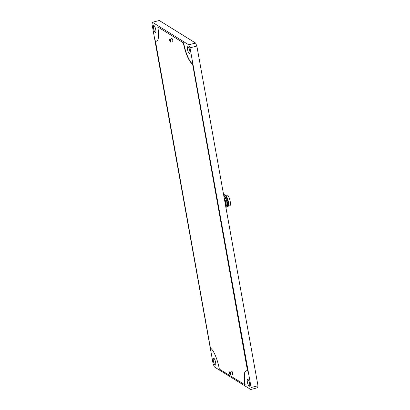 <?xml version="1.0" encoding="UTF-8"?>
<svg xmlns="http://www.w3.org/2000/svg" width="410" height="410" viewBox="0 0 410 410"><rect width="100%" height="100%" fill="white"/><g stroke="black" fill="none" stroke-linecap="round" stroke-linejoin="round"><path stroke-width="0.61" d="M153.504 28.28A3.572 0.948 -104.4 0 0 155.518 32.436A3.572 0.948 -104.4 0 0 155.749 29.674A3.572 0.948 -104.4 0 0 153.74 25.517A3.572 0.948 -104.4 0 0 153.504 28.28M187.524 49.395A3.572 0.948 -104.4 0 0 189.533 53.551A3.572 0.948 -104.4 0 0 189.768 50.789A3.572 0.948 -104.4 0 0 187.754 46.632A3.572 0.948 -104.4 0 0 187.524 49.395M247.384 382.089A3.572 0.948 -104.4 0 0 249.393 386.246A3.572 0.948 -104.4 0 0 249.628 383.483A3.572 0.948 -104.4 0 0 247.614 379.327A3.572 0.948 -104.4 0 0 247.384 382.089M213.364 360.974A3.572 0.948 -104.4 0 0 215.378 365.131A3.572 0.948 -104.4 0 0 215.614 362.368A3.572 0.948 -104.4 0 0 213.6 358.212A3.572 0.948 -104.4 0 0 213.364 360.974M214.409 366.95L250.741 389.5L251.115 387.517L189.999 47.826L188.723 44.818L152.392 22.263L152.018 24.251L213.138 363.936L214.409 366.95M251.115 387.517L257.982 385.748L257.608 387.737L250.741 389.5M257.982 385.748L196.861 46.063L189.999 47.826M188.723 44.818L195.59 43.05L159.259 20.5L152.392 22.263M195.59 43.05L196.861 46.063M172.461 41.743A1.758 0.466 -104.4 0 0 172.656 41.815A1.758 0.466 -104.4 0 0 172.769 40.452A1.758 0.466 -104.4 0 0 171.78 38.407A1.758 0.466 -104.4 0 0 171.647 38.56M232.321 374.438A1.758 0.466 -104.4 0 0 232.516 374.509A1.758 0.466 -104.4 0 0 232.629 373.151A1.758 0.466 -104.4 0 0 231.64 371.101A1.758 0.466 -104.4 0 0 231.506 371.255M156.692 41.108A18.383 4.884 -104.4 0 1 155.385 40.764L210.417 348.044A18.383 4.884 -104.4 0 1 219.34 369.113L245.18 384.939A18.383 4.884 -104.4 0 1 246.266 370.758M247.568 371.106L192.536 63.827L247.568 371.106A18.383 4.884 -104.4 0 0 246.138 370.784A18.383 4.884 -104.4 0 0 244.934 385.005M183.367 42.819L157.773 26.927L183.367 42.819A18.383 4.884 -104.4 0 0 192.295 63.888M155.139 40.826A18.383 4.884 -104.4 0 0 156.569 41.149A18.383 4.884 -104.4 0 0 157.773 26.927M183.613 42.753A18.383 4.884 -104.4 0 0 192.536 63.827M228.411 206.097L228.549 205.4A5.514 1.466 -104.4 0 0 228.401 201.956A5.514 1.466 -104.4 0 0 226.141 196.011L225.408 195.155L228.201 202.253L228.411 206.097L227.473 206.794M225.654 195.447L227.104 195.073A5.514 1.466 75.6 0 1 230.215 201.494A5.514 1.466 75.6 0 1 229.851 205.758L228.401 206.133M227.601 206.199L227.447 202.202L224.618 196.088M226.1 207.219L227.442 206.963L227.719 205.569L227.386 202.217L224.972 196.503L223.681 195.104M226.238 206.548L226.084 202.555L224.096 197.41M225.951 207.726L226.356 205.917L226.023 202.571L224.121 197.558M225.408 195.155L224.762 194.596L223.716 195.129M227.442 206.963L226.689 200.936L224.203 195.601M226.079 207.311L225.331 201.284L224.265 198.353M229.769 372.09A1.312 0.348 -104.4 0 0 229.585 372.142A1.312 0.348 -104.4 0 0 229.656 373.428A1.312 0.348 -104.4 0 0 230.215 374.586A1.312 0.348 -104.4 0 0 230.22 374.591A1.312 0.348 -104.4 0 0 230.405 373.597A1.312 0.348 -104.4 0 0 229.769 372.09M230.215 374.586L230.574 374.822A1.64 0.436 75.6 0 1 230.574 374.822A1.64 0.436 75.6 0 1 230.574 374.817A1.64 0.436 75.6 0 0 230.707 374.853A1.64 0.436 75.6 0 0 230.774 373.372A1.64 0.436 75.6 0 0 230.02 371.701A1.64 0.436 75.6 0 0 229.892 371.67A1.64 0.436 75.6 0 0 229.79 371.762L229.585 372.142M169.909 39.396A1.312 0.348 -104.4 0 0 169.725 39.447A1.312 0.348 -104.4 0 0 169.796 40.733A1.312 0.348 -104.4 0 0 170.355 41.892A1.312 0.348 -104.4 0 0 170.355 41.897A1.312 0.348 -104.4 0 0 170.545 40.903A1.312 0.348 -104.4 0 0 169.909 39.396M170.355 41.892L170.714 42.127A1.64 0.436 75.6 0 1 170.714 42.127A1.64 0.436 75.6 0 1 170.709 42.122A1.64 0.436 75.6 0 0 170.847 42.158A1.64 0.436 75.6 0 0 170.914 40.672A1.64 0.436 75.6 0 0 170.155 39.006A1.64 0.436 75.6 0 0 170.032 38.976A1.64 0.436 75.6 0 0 169.93 39.068L169.725 39.447"/></g></svg>
